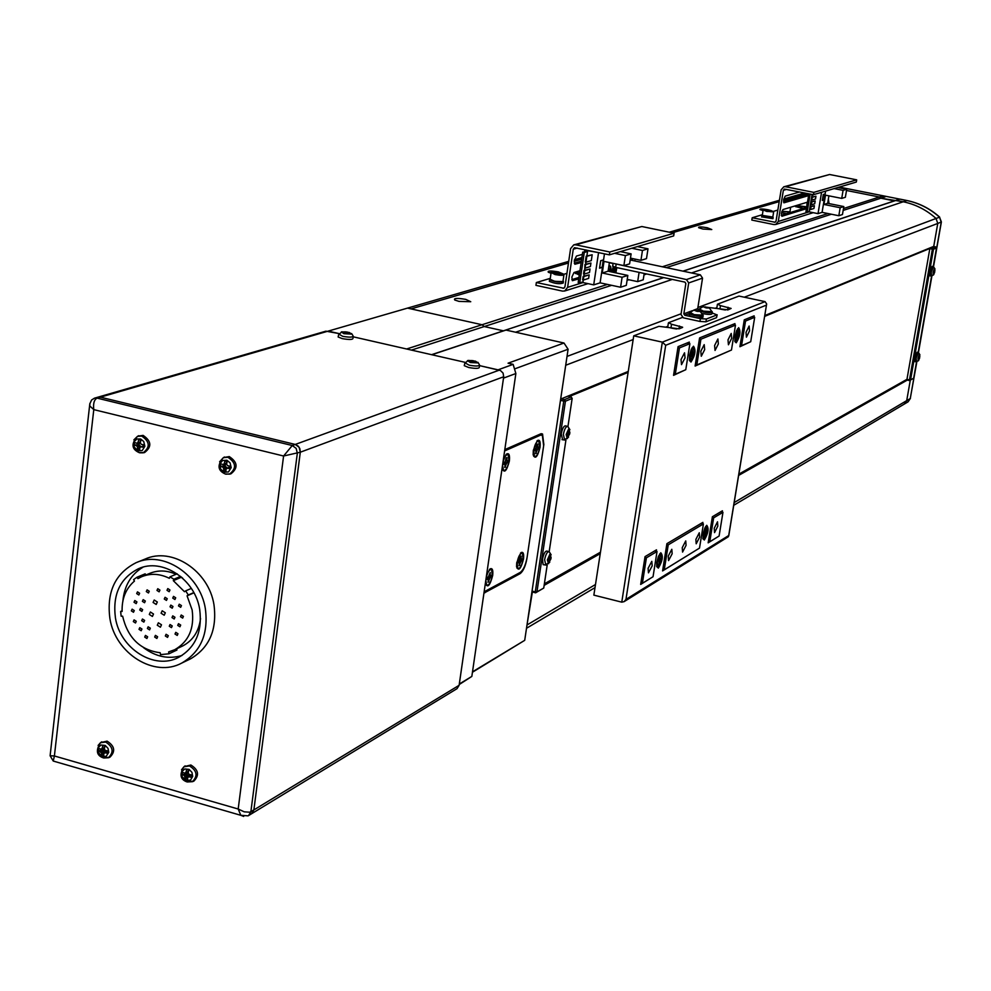 <?xml version="1.0" encoding="UTF-8"?>
<svg xmlns="http://www.w3.org/2000/svg" width="991" height="991" viewBox="0 0 991 991"><rect width="100%" height="100%" fill="white"/><g stroke="black" fill="none" stroke-linecap="round" stroke-linejoin="round"><path stroke-width="1.49" d="M804.655 192.96L783.757 199.018M779.434 200.269L669.272 232.204M581.903 257.549L574.483 259.692M568.71 261.364L407.512 308.114L411.03 308.895L568.462 263.024L411.03 308.895L482.035 324.738L407.512 308.114L100.388 397.168L97.812 397.205L325.915 331.167L338.922 333.558L328.194 331.105M807.207 193.468L783.522 200.368L807.207 193.468M779.211 201.619L672.171 232.811L779.211 201.619M581.667 259.184L574.223 261.351L581.667 259.184M933.398 266.74L941.227 222.133L939.53 217.19L941.376 221.947L937.759 223.446L933.72 246.524M899.828 199.154L896.186 200.355L902.937 201.706C915.374 204.245 926.412 209.844 936.061 218.478L939.53 217.19C929.917 208.581 918.93 203.019 906.554 200.479L883.427 195.846L879.351 197.011L846.5 190.483L879.351 197.011L880.888 198.212L902.937 201.706C915.374 204.245 926.412 209.844 936.061 218.478L937.759 223.446L933.733 246.387L764.755 315.559M907.855 401.962L910.271 398.531L906.715 400.624L904.288 404.08L906.715 400.624L910.295 380.185L906.715 400.624L734.195 502.561M885.347 196.763L843.155 210.414M898.75 199.426L682.972 271.138M933.225 266.69L936.507 247.985L933.46 249.249L910.556 379.937L913.665 378.166L909.565 380.594L907.038 380.049L906.963 379.318L909.49 379.875L932.382 249.162L929.831 248.642L906.963 379.318L738.828 474.144M600.459 552.198L544.369 583.835M929.892 248.456L764.656 316.203M628.145 372.158L569.02 396.388M930.128 247.874L764.618 316.402M628.108 372.381L569.379 396.474M567.93 426.601L572.154 398.419L565.44 401.194L536.949 591.9L543.737 588.059L535.574 592.841L531.956 591.776M561.154 398.89L564.424 399.646L571.138 396.883L567.88 396.127M532.056 591.07L535.276 591.875L563.755 401.107L560.472 400.364M543.737 588.059L547.205 564.907M549.175 551.739L565.948 439.868M572.154 398.419L571.138 396.883M564.424 399.646L563.755 401.107L565.44 401.194L564.424 399.646M536.949 591.9L535.276 591.875L535.574 592.841L536.949 591.9M930.45 247.738L932.754 248.208L935.814 246.945L933.522 246.486M913.665 378.166L916.539 361.839M918.162 352.548L931.59 276.055M936.507 247.985L935.814 246.945M932.754 248.208L932.382 249.162L933.46 249.249L932.754 248.208M910.556 379.937L909.49 379.875L909.565 380.594L910.556 379.937M907.013 379.863L738.704 474.912M600.323 553.065L544.232 584.74M907.285 380.098L738.617 475.432M600.224 553.659L544.133 585.371M532.365 592.023L527.001 624.987M465.77 299.381C457 297.944 453.333 298.167 454.782 300.025L458.994 301.388L470.75 301.722L465.77 299.381M563.26 273.962L558.404 271.906C550.723 270.63 547.354 270.729 548.296 272.228L551.033 273.243M707.277 227.744C701.12 226.704 698.246 226.679 698.63 227.695L702.904 229.045L711.773 229.553L707.277 227.744M771.345 210.637L767.988 209.745C762.389 208.779 759.713 208.729 759.948 209.584L763.045 210.637M683.158 271.175L896.186 200.355L894.353 200.888L880.888 198.212L879.351 197.011L843.477 208.544M827.956 213.536L662.347 266.777M607.458 284.417L482.035 324.738L484.252 326.547L482.035 324.738L406.607 348.993L353.069 336.779L465.064 362.322L431.816 354.741L505.98 330.077L503.391 330.821L484.252 326.547L611.658 285.321M831.387 214.229L666.361 267.62M646.702 273.974L643.989 274.854M628.876 279.747L627.08 280.329M663.598 277.579L503.391 330.821L484.252 326.547L411.463 350.096M663.784 277.616L431.593 354.679M672.282 279.425L515.593 332.22L505.98 330.077L563.99 343.022L568.091 349.241L514.502 368.949M697.899 307.495L936.061 218.478L937.759 223.446L744.278 297.201M633.162 339.554L565.712 365.245L560.671 399.088L628.257 371.414M714.598 345.5L715.044 350.442L718.351 343.927L717.905 338.972L714.598 345.5M681.015 359.572L681.511 364.638L685.041 357.875L684.533 352.808L681.015 359.572M700.81 351.272L701.281 356.265L704.675 349.65L704.205 344.645L700.81 351.272M728.001 339.888L728.435 344.781L731.655 338.352L731.222 333.447L728.001 339.888M746.025 332.332L746.421 337.163L749.543 330.858L749.134 326.027L746.025 332.332M682.242 547.664L682.576 552.086L686.069 545.347L685.735 540.913L682.242 547.664M648.102 568.314L648.461 572.823L652.189 565.849L651.818 561.327L648.102 568.314M668.231 556.137L668.566 560.596L672.158 553.758L671.811 549.287L668.231 556.137M695.88 539.401L696.202 543.786L699.609 537.147L699.287 532.762L695.88 539.401M714.226 528.302L714.536 532.638L717.818 526.134L717.509 521.786L714.226 528.302M744.13 320.737L745.542 321.034L754.684 317.318L750.707 341.734L741.541 345.686L745.542 321.034M751.934 316.724L754.684 317.318M677.918 347.593L679.442 347.928L675.292 374.239L685.772 369.717L689.897 343.679L679.442 347.928M686.974 343.035L689.897 343.679M699.435 338.872L700.922 339.195L735.483 325.122L731.469 350.034L696.822 364.961L700.922 339.195M732.683 324.528L735.483 325.122M654.667 550.909L657.033 551.491L646.405 557.809L644.918 557.438M666.782 544.48L668.231 544.839L703.412 523.942L701.133 523.397M712.256 517.537L713.644 517.859L722.959 512.335L719.094 536.032L709.767 541.78L713.644 517.859M720.73 511.802L722.959 512.335M708.392 541.445L709.767 541.78M703.412 523.942L699.51 548.097L664.267 569.813L668.231 544.839M662.818 569.453L664.267 569.813M657.033 551.491L653.044 576.725L642.391 583.29L640.904 582.919M646.405 557.809L642.391 583.29M741.541 345.686L740.141 345.376M696.822 364.961L695.348 364.626M673.781 373.892L675.292 374.239M736.226 342.799C740.141 336.457 740.946 331.415 738.667 327.662L736.573 330.66L734.975 336.556L734.938 341.622L736.226 342.799M690.987 362.037C695.224 355.348 696.066 350.083 693.502 346.218L691.247 349.34L689.575 355.298L689.488 360.563L690.987 362.037M658.346 568.103C662.607 560.906 663.413 555.802 660.774 552.767L658.396 556.434L656.785 562.516L656.711 566.641L658.346 568.103M704.353 539.996C708.292 533.208 709.085 528.302 706.719 525.317L704.898 527.893L703.152 533.691L702.941 538.831L704.353 539.996M753.928 317.157L754.139 315.832L744.278 319.833L739.918 346.726L749.865 342.106M734.715 324.961L734.938 323.611L699.584 337.931L695.112 366.051L730.615 350.393M689.117 343.505L689.34 342.081L678.067 346.639L673.558 375.341L684.905 370.089M702.656 523.756L702.879 522.368L666.906 543.663L662.583 570.915L698.643 548.63M656.265 551.306L656.5 549.832L645.042 556.62L640.669 584.417L652.165 577.27M722.204 512.149L722.427 510.786L712.393 516.732L708.156 542.833L718.24 536.565M682.576 327.451L679.169 328.814L658.891 326.336L633.732 335.838L593.857 595.133L621.766 602.156L624.107 601.636L625.965 599.394L728.707 535.524L766.65 303.977L765.064 301.623L738.989 296.074L717.595 304.15L720.457 305.624L719.924 309.006M708.776 307.483L728.026 309.861L731.135 308.436L720.457 305.624M682.378 317.454L668.628 322.657L671.526 324.243L670.957 327.91M633.732 335.838L662.335 342.143L765.064 301.623M682.613 327.216L671.526 324.243M728.199 536.837L728.707 535.524M766.365 305.141L665.692 345.289L662.335 342.143L621.766 602.156M717.174 314.791L716.543 317.653L705.951 321.802L699.943 321.431L683.22 317.801L680.99 314.444L685.846 283.525L684.917 282.113L615.659 267.372L612.686 266.034M716.543 317.653L716.976 314.903L706.385 319.015L705.951 321.802M613.07 263.321L686.466 279.561L688.708 282.93L683.84 313.862L684.769 315.262L700.389 318.644L706.385 319.015M630.189 259.976L700.34 274.817L702.545 278.137L697.714 308.659L698.581 310.022M716.976 314.903L712.157 312.958M725.511 309.972L720.16 309.056M721.188 309.279L724.731 309.898M739.36 334.425L738.914 329.223L735.52 336.036L735.966 341.238L739.36 334.425M737.961 336.234L737.031 337.832L736.511 336.841L737.861 332.629L737.961 336.234L736.66 335.949M737.403 333.422L738.369 333.633M698.853 310.01L703.276 312.016L712.145 311.521M699.274 308.969L703.412 311.149L711.872 311.682L709.358 307.879M709.184 308.09L702.892 306.727L709.184 308.09M706.558 307.966L703.486 306.851L708.07 307.396L708.59 307.953L706.558 307.966M705.381 307.718L705.518 306.851M712.244 312.438L712.034 313.738C711.427 314.742 708.206 314.667 702.359 313.528M698.482 310.567L698.89 309.799M712.083 311.892L712.294 312.128C710.646 313.255 706.583 312.945 700.092 311.174M702.854 538.262L703.907 538.509L707.487 531.473L707.153 526.803L703.573 533.839L703.907 538.509M705.01 531.845L705.939 530.135L706.472 530.953L705.134 535.177L705.01 531.845M706.744 526.704L705.679 526.444M705.604 530.742L706.472 530.953M704.787 533.17L706.063 533.48M676.865 328.975L670.709 327.934M671.613 328.132L675.949 328.901M693.452 347.779L692.213 347.494M694.357 353.254L693.836 347.866L690.132 355.013L690.653 360.402L694.357 353.254M692.82 355.162L691.817 356.859L691.235 355.831L692.672 351.421L692.82 355.162L691.396 354.852M692.201 352.214L693.254 352.449M689.637 313.478L694.059 315.522C699.547 316.513 702.508 316.538 702.941 315.584L703.04 315.014M690.058 312.438L694.196 314.642L702.755 315.175L700.216 311.335M700.042 311.546L693.7 310.171L700.042 311.546M697.379 311.422L694.295 310.307L698.928 310.852L699.448 311.409L697.379 311.422M696.215 311.174L696.351 310.294M703.127 315.931L702.916 317.231C699.212 318.396 694.604 317.777 689.092 315.386L689.141 315.064M702.978 315.386L703.176 315.609C699.473 316.773 694.864 316.154 689.352 313.763L689.662 313.28M657.405 561.736L657.789 566.53L661.703 559.147L661.319 554.341L657.405 561.736M658.965 559.605L659.981 557.797L660.563 558.639L659.139 563.074L658.965 559.605M660.811 554.217L659.696 553.895M659.634 558.404L660.563 558.639M658.755 560.931L660.155 561.265M563.99 343.022L508.061 363.202L513.14 364.354L515.865 373.52L503.502 378.116L459.316 684.001L471.84 676.407L515.865 373.52M472.509 671.811L524.71 640.335L568.091 349.241M524.71 640.335L472.434 672.245M513.14 364.354L498.064 369.841L479.433 365.592L500.467 370.535L503.069 373.099L503.701 376.753L300.31 452.206L299.171 447.3L295.256 444.439L100.388 397.168L97.812 397.205L94.479 398.171L97.068 398.122C94.157 399.658 93.067 403.486 93.786 409.63L89.772 405.951L89.884 403.411M471.84 676.407L459.242 684.521M483.942 593.089L520.089 573.665C523.236 571.25 525.527 566.171 526.939 558.404L543.836 444.476L542.548 434.008L540.764 433.835L504.803 449.617M499.34 370.126L292.271 445.529L296.185 448.403L297.325 453.308L250.872 811.753L248.58 815.581L251.578 813.747L253.869 809.932L300.31 452.206L299.852 448.613L298.266 446.161L295.256 444.439L100.388 397.168L97.068 398.122L292.271 445.529L283.587 456.009L93.786 409.63L54.394 755.972L50.107 755.761L50.256 754.436M94.479 398.171L91.568 400.005L89.797 403.932L50.107 755.761L53.254 761.051L240.838 815.32L238.187 809.015L283.587 456.009L300.31 452.206L253.869 809.932L459.118 685.301L457.062 688.634L251.578 813.747L253.869 809.932L249.757 812.211L244.207 811.827L238.187 809.015L54.394 755.972L53.254 761.051L55.372 761.658M248.122 815.841L240.838 815.32L243.675 816.435M459.118 685.301L503.701 376.753M109.902 618.57C115.402 653.639 154.435 678.079 181.762 663.066C200.764 651.929 208.63 633.769 205.348 608.61C200.058 574.495 163.106 550.216 136.101 562.69C115.191 573.355 106.458 591.986 109.902 618.57M137.08 562.293L145.058 559.085C171.939 546.66 208.717 570.791 213.969 604.708C217.215 629.731 209.386 647.792 190.458 658.891L189.083 659.548M122.896 600.819C124.432 585.52 131.146 574.297 143.038 567.162M115.452 617.988C112.417 594.612 120.072 578.199 138.418 568.747C162.264 557.623 194.979 579.054 199.662 609.205C202.56 631.478 195.574 647.519 178.714 657.33C154.621 670.436 120.283 648.894 115.452 617.988M139.62 593.262L137.476 591.85L136.684 593.572L138.839 594.972L139.62 593.262M177.736 625.383L178.491 623.686L180.696 625.073L179.941 626.77L177.736 625.383M169.275 626.238L170.043 624.541L172.236 625.94L171.48 627.637L169.275 626.238M147.399 628.48L148.154 626.783L150.335 628.183L149.579 629.88L147.399 628.48M139.013 629.335L139.781 627.65L141.948 629.037L141.193 630.734L139.013 629.335M157.284 625.222L158.374 622.794L161.496 624.788L160.418 627.204L157.284 625.222M175.011 634.042L175.766 632.345L177.971 633.745L177.228 635.429L175.011 634.042M165.336 635.987L166.092 634.29L168.297 635.689L167.541 637.374L165.336 635.987M154.683 637.064L155.426 635.367L157.619 636.767L156.875 638.452L154.683 637.064M144.711 637.102L145.466 635.417L147.647 636.804L146.903 638.489L144.711 637.102M153.097 602.454L154.212 600.013L157.309 602.008L156.206 604.46L153.097 602.454M178.491 605.91L179.26 604.2L181.452 605.6L180.684 607.31L178.491 605.91M170.018 606.802L170.799 605.092L172.979 606.492L172.211 608.201L170.018 606.802M180.461 616.699L181.229 615.002L183.422 616.39L182.666 618.099L180.461 616.699M172 617.579L172.756 615.869L174.961 617.269L174.193 618.979L172 617.579M161.087 613.231L162.19 610.79L165.311 612.785L164.209 615.225L161.087 613.231M172.744 598.106L173.524 596.396L175.704 597.796L174.924 599.518L172.744 598.106M164.283 599.01L165.063 597.3L167.244 598.7L166.463 600.41L164.283 599.01M166.996 590.314L167.789 588.592L169.956 589.992L169.176 591.714L166.996 590.314M156.974 590.425L157.767 588.704L159.923 590.103L159.13 591.825L156.974 590.425M139.719 609.985L140.487 608.288L142.654 609.676L141.874 611.385L139.719 609.985M131.345 610.865L132.125 609.168L134.268 610.567L133.5 612.265L131.345 610.865M149.307 614.457L150.409 612.017L153.506 614.024L152.416 616.452L149.307 614.457M141.701 620.713L142.456 619.016L144.624 620.416L143.868 622.113L141.701 620.713M133.327 621.58L134.095 619.883L136.25 621.283L135.494 622.98L133.327 621.58M142.394 601.339L143.175 599.629L145.33 601.029L144.562 602.739L142.394 601.339M134.02 602.231L134.801 600.521L136.944 601.921L136.163 603.63L134.02 602.231M146.309 591.565L147.102 589.856L149.245 591.255L148.464 592.977L146.309 591.565M187.064 595.839L188.278 594.996L185.701 590.859L184.487 591.714L173.314 580.664L173.921 579.215L169.944 576.849L169.35 578.31C159.836 573.616 150.582 573.095 141.564 576.762L137.91 578.645L137.018 577.208L133.587 579.636L134.479 581.06C125.845 588.53 121.72 598.663 122.116 611.447L120.642 611.459L121.15 616.204L122.624 616.191C127.777 637.944 140.301 650.133 160.208 652.747L160.554 654.617L168.966 653.787L168.619 651.917L174.75 649.7C188.736 641.648 194.533 628.405 192.143 609.985L187.064 595.839L193.951 592.829M176.039 574.284C166.959 570.221 158.176 569.924 149.691 573.405L142.32 576.452M182.815 578.348L181.39 577.072M173.314 580.664L181.303 577.27M181.737 646.417L182.691 645.959C192.948 640.52 198.894 631.378 200.541 618.545M168.966 653.787L176.931 650.034L176.708 648.783M120.642 611.459L122.091 610.84M145.863 574.991L145.157 573.851L137.018 577.208M169.944 576.849L177.154 573.814M173.921 579.215L180.573 576.39M185.701 590.859L191.325 588.419M188.278 594.996L193.815 592.581M181.972 655.497C168.693 659.473 155.884 656.872 143.559 647.668M502.115 468.111L502.127 468.297C504.233 473.698 506.649 471.245 509.386 460.964C509.956 454.931 508.965 452.664 506.426 454.151L503.329 459.713M540.033 447.362C540.615 441.528 539.711 439.273 537.32 440.623L533.307 450.348L533.158 454.782C535.202 459.613 537.494 457.136 540.033 447.362M523.496 559.085C524.066 553.696 523.248 551.541 521.031 552.619L516.732 562.69L516.559 566.716C518.566 571.572 520.882 569.032 523.496 559.085M485.379 583.204C487.473 588.431 489.913 585.867 492.676 575.511C493.245 569.961 492.354 567.781 490.012 568.945L486.581 574.953M484.128 591.8L520.275 572.402C523.421 569.998 525.713 564.92 527.125 557.153L543.65 445.752L542.35 435.284L540.578 435.123L504.605 450.942M140.511 441.875L139.434 442.593L139.149 445.07L141.118 446.755M144.859 446.284L143.745 441.54L140.623 438.963L136.931 438.976L134.268 441.59L134.194 447.003L137.947 450.855L142.196 450.571L144.859 446.284M143.274 452.776L144.525 452.577C152.007 446.854 151.524 441.119 143.113 435.383L137.811 436.189M134.528 442.519L134.231 444.996L136.572 445.727L137.501 447.164L137.439 449.951L139.694 450.521L139.756 447.721L140.97 446.817L143.856 447.375L144.141 444.897L141.255 444.34L140.326 442.89L140.933 439.917L138.678 439.372L138.071 442.333L136.869 443.25L134.528 442.519M136.572 445.727L139.149 445.07L137.935 444.773L138.158 442.915M134.231 444.996L137.935 444.773M143.98 446.26L140.97 446.817M139.434 442.593L136.869 443.25M139.954 447.659L139.805 446.086L137.501 447.164M142.902 446L143.373 444.748M138.071 442.333L140.288 441.949L140.759 440.698M138.678 439.372L140.449 440.611M137.439 449.951L139.644 447.412M472.521 360.6L467.479 360.613L470.316 362.52L477.538 362.892L475.42 361.17L468.644 360.439L470.713 361.207L469.623 362.012L471.654 362.471L474.132 361.74L476.423 362.731L477.303 362.421L475.432 361.158M464.407 365.022L464.259 365.679L468.768 367.525C475.791 368.763 479.31 368.627 479.347 367.116L479.433 365.506M470.936 362.285L471.059 360.526M474.342 361.814L474.466 361.071M472.434 360.6L472.187 362.037M473.401 360.699L473.079 361.703M470.601 362.21L470.713 361.207M346.268 331.886L341.35 331.886L343.84 333.694L351.099 334.103L349.278 332.456L342.031 331.836L343.902 332.084L343.208 333.211L345.178 333.657L347.742 332.964L349.972 333.93L350.938 333.645L349.278 332.456M338.29 336.271L338.129 336.977L342.267 338.625C349.439 339.863 353.019 339.715 353.007 338.204L353.069 336.655M344.769 333.546L344.868 331.812M348.101 333.087L348.225 332.332M346.255 331.886L346.057 333.05M347.308 331.997L346.986 332.951M344.286 333.434L344.385 332.431M548.531 563.718L551.145 557.834L549.993 553.994L547.366 559.89L548.531 563.718M548.506 551.578L547.329 551.169C545.422 550.562 543.799 553.263 542.498 559.283L543.142 564.647L543.873 564.759M550.414 554.489L549.2 558.416L547.924 558.8L547.627 560.77L548.915 560.373L549.113 561.092L548.395 563.297L550.885 558.986L550.414 554.489M549.72 556.744L550.476 556.868M549.894 560.695L547.763 559.977M547.899 559.011L550.401 559.568M550.885 558.986L548.333 558.689M550.686 557.599L549.658 557.376M548.915 560.373L547.75 560.064M567.286 438.641L569.912 432.869L568.772 428.744L566.158 434.529L567.286 438.641M567.211 426.353L565.923 425.932C564.04 425.424 562.467 428.075 561.24 433.885L562.628 439.744M569.206 429.289L568.438 429.623L567.992 433.141L566.716 433.439L566.406 435.445L567.694 435.148L567.905 435.941L567.162 438.171L569.652 434.008L569.206 429.289M568.512 431.593L569.255 431.704M568.661 435.606L567.694 435.297M566.654 433.959L569.168 434.492M569.652 434.008L566.691 433.649M569.466 432.497L568.363 432.262M567.694 435.148L566.518 434.851M919.846 356.475L919.475 354.196L918.025 358.011L918.31 360.885L919.561 358.036M918.384 352.61L917.109 352.214L914.767 357.578L915.04 361.653M919.673 354.58L918.372 357.293L918.31 360.538L919.623 357.838L919.673 354.58M918.285 357.875L919.499 358.11M919.623 357.838L918.31 357.664M918.818 358.482L918.199 358.346M934.909 270.716L934.563 268.326L933.113 272.091L933.373 275.089L934.624 272.252M933.435 266.752L932.122 266.356L929.831 271.633L930.091 275.882M934.761 268.734L933.448 271.373L933.386 274.73L934.686 272.091L934.761 268.734M933.336 272.091L934.563 272.327M934.686 272.091L933.373 271.918M933.894 272.624L933.262 272.488M226.803 463.107L225.539 463.862L225.23 466.352L227.422 468.074M231.2 467.641L230.073 462.847L226.902 460.233L222.554 460.518L220.126 463.478L220.572 468.991L224.102 472.224L228.45 471.951L231.2 467.641M225.812 474.181L230.866 473.871C238.286 468 237.753 462.227 229.268 456.578L223.57 457.557M220.659 463.8L220.336 466.303L222.752 467.058L223.693 468.508L223.594 471.32L225.886 471.889L225.998 469.077L227.236 468.161L230.16 468.731L230.482 466.228L227.546 465.659L226.605 464.209L227.224 461.199L224.92 460.642L224.3 463.639L223.062 464.556L220.659 463.8M222.752 467.058L225.23 466.352L223.991 466.055L224.214 464.222M220.336 466.303L223.991 466.055M230.16 468.731L230.296 467.616L229.057 467.306L227.236 468.161M225.539 463.862L223.062 464.556M226.369 468.892L225.886 467.38L223.693 468.508M229.057 467.306L229.54 466.055M230.469 466.228L230.296 467.616M224.511 463.59L226.406 463.206L227.038 461.979M224.92 460.642L226.58 461.868M223.594 471.32L225.725 468.731M225.998 469.077L226.741 468.706M104.266 747.573L103.25 750.484L105.938 752.157M104.625 747.474L104.86 746.372M108.762 752.342L108.007 748.354L105.219 745.43L101.045 745.009L98.456 747.4L98.394 752.59L102.048 756.443L106.186 756.344L108.762 752.342M108.651 757.669L109.84 757.26C115.699 751.475 114.795 746.099 107.115 741.144L100.834 742.532M98.704 748.329L98.431 750.695L101.602 752.974L101.553 755.588L103.745 756.207L103.795 753.606L104.959 752.776L107.784 753.371L108.056 751.005L105.244 750.41L104.34 748.998L104.935 746.112L102.742 745.48L102.147 748.366L100.971 749.196L98.704 748.329M100.698 751.562L103.25 750.484L102.085 750.15L102.259 748.651M98.431 750.695L102.085 750.15M107.957 751.835L104.959 752.776M103.535 748.131L100.971 749.196M104.687 753.024L103.745 752.764L103.894 751.488L101.602 752.974M106.917 751.537L107.263 750.856M101.8 748.49L104.365 747.548M102.742 745.48L104.513 746.273M101.553 755.588L103.745 752.764M103.795 753.606L104.873 752.912M187.485 771.716L186.94 774.442L189.863 776.089L187.633 777.625L188.835 776.808L191.684 777.402L191.981 775.012L189.132 774.417L188.216 772.98L188.81 770.069L186.581 769.425L185.974 772.336L184.772 773.166L182.443 772.286L182.146 774.665L184.475 775.557L185.317 779.607L187.547 780.251L187.633 777.625M188.513 771.382L188.748 770.341M192.688 776.374L191.944 772.348L189.108 769.375L184.834 768.942L182.183 771.345L182.084 776.585L185.812 780.474L190.557 780.078L192.688 776.374M192.551 781.639L193.84 781.156C199.575 775.247 198.584 769.858 190.879 765.015L184.239 766.588M184.475 775.557L186.94 774.442L185.751 774.095L185.924 772.646M182.146 774.665L185.751 774.095M191.684 777.402L191.882 775.854L190.681 775.507L188.835 776.808M187.237 772.063L184.772 773.166M188.488 777.031L187.435 776.733L187.596 775.457L185.391 776.994M190.681 775.507L191.04 774.838M191.981 775.012L191.882 775.854M185.974 772.336L188.092 771.469M186.581 769.425L188.253 770.193M185.317 779.607L187.435 776.733M502.536 465.213L503.478 470.291L502.722 470.118L503.564 470.353M503.478 470.291C505.769 470.787 507.615 467.727 509.002 461.125L508.197 454.745C506.19 454.126 504.431 456.752 502.908 462.624M506.822 461.125L506.958 457.594L506.128 457.966L505.187 461.843L504.097 462.326L503.8 464.42L504.877 463.937L505.137 464.754L504.741 467.455L507.9 460.642L505.608 460.865M505.806 460.183L506.562 460.295M505.967 464.383L504.89 464.036M505.583 467.083L504.877 466.501M504.047 462.673L506.512 463.206M507.59 462.723L504.134 462.314M504.877 463.937L503.899 463.677M507.367 454.51L505.98 454.584M485.801 580.354L486.606 585.037L485.863 584.851L486.742 585.148M486.606 585.037C488.935 585.631 490.83 582.535 492.304 575.709L491.623 569.763C489.591 569.02 487.77 571.708 486.172 577.803M490.099 575.944L490.223 572.525L488.452 576.812L487.361 577.394L487.064 579.45L488.154 578.868L488.414 579.636L488.03 582.287L491.189 575.362L488.959 575.684M489.083 575.04L489.839 575.176M489.257 579.19L487.2 578.496M488.873 581.841L488.179 581.259M487.361 577.431L489.802 577.988M490.879 577.406L487.968 577.072M488.154 578.868L487.188 578.595M490.756 569.466L489.418 569.503M534.434 456.442C536.602 456.839 538.348 453.866 539.674 447.511L538.906 441.23C536.75 440.859 535.004 443.832 533.666 450.187L534.434 456.442L533.703 456.269L534.471 456.479M537.605 447.486L537.766 444.042L536.973 444.389L536.057 448.167L535.029 448.626L534.731 450.67L535.759 450.211L535.995 451.016L535.598 453.643L538.633 447.028L536.453 447.238M536.651 446.569L537.37 446.681M536.788 450.657L535.759 450.335M536.391 453.283L535.735 452.751M534.967 449.01L537.308 449.518M538.336 449.059L535.016 448.663M535.759 450.211L534.83 449.964M538.138 441.045L536.862 441.069M517.748 568.363C519.928 568.859 521.737 565.824 523.137 559.283L522.48 553.399C520.3 552.916 518.504 555.951 517.104 562.504L517.748 568.363L517.017 568.177L517.835 568.438M521.055 559.469L521.192 556.124L520.399 556.546L519.495 560.299L518.454 560.856L518.169 562.851L519.197 562.306L519.433 563.061L519.061 565.638L522.084 558.924L519.965 559.221M520.102 558.602L520.82 558.713M520.238 562.628L518.293 561.971M519.854 565.217L519.197 564.672M518.442 560.943L520.758 561.463M521.786 560.918L518.95 560.596M519.197 562.306L518.281 562.046M521.675 553.151L520.448 553.164M579.946 270.729L574 272.513L571.857 277.084L572.377 280.688L578.732 278.892M582.386 254.365L576.452 256.062L574.309 260.621L574.842 264.263L581.16 262.553M575.759 244.814L573.752 244.876L570.605 248.605L564.944 286.795L563.755 288.245L536.354 282.534L535.945 285.346L562.479 291.106L564.647 291.007L567.608 287.365L573.281 249.175L574.532 247.676L609.378 254.86L609.799 252.011L575.759 244.814L641.834 226.518L573.752 244.876M609.378 254.86L673.694 235.895L674.103 233.207L609.799 252.011M674.103 233.207L641.834 226.518M632.32 260.41L632.754 258.614M634.822 260.943L635.107 259.109M566.939 273.355L563.768 274.309M550.278 278.36L536.354 282.534M578.942 277.443L571.832 279.623M581.37 261.141L574.284 263.222M627.216 279.4L637.671 281.63L643.221 279.809L644.212 273.442M637.411 246.598L648.003 248.815L642.453 250.475L631.824 248.246M631.527 258.354L631.242 260.187M642.453 250.475L640.942 260.348L646.491 258.626L648.003 248.815M639.096 272.364L637.671 281.63M640.942 260.348L630.474 258.131M585.892 249.893L584.777 250.203L584.566 251.59M599.58 252.792L584.777 250.203M620.378 251.615L631.118 253.882L625.395 255.591L614.618 253.312M581.643 282.274L593.708 284.875L600.1 282.844L620.577 287.241L626.312 285.358L627.823 275.424L608.09 271.212L609.403 262.541M592.184 254.774L591.305 260.608L585.978 262.181L586.845 256.31L592.184 254.774L586.189 256.173L585.309 262.045L585.978 262.181M590.054 268.97L589.521 272.475L584.195 274.098L584.715 270.58L590.054 268.97L584.058 270.444L583.526 273.962L584.195 274.098M583.278 280.044L583.005 281.84L579.723 282.869L584.269 252.457L582.72 252.123L587.539 251.516L586.87 255.975M585.941 262.181L585.631 264.275M590.933 263.036L585.607 264.622L585.086 268.152L590.413 266.542L590.933 263.036L584.938 264.486L584.74 270.233M584.157 274.098L583.848 276.179M593.708 284.875L598.477 253.114M589.162 274.903L588.642 278.397L583.303 280.057L583.823 276.539L589.162 274.903L583.166 276.39L582.634 279.908L583.303 280.057M604.473 253.82L600.1 282.844M603.358 259.927L600.657 260.732L599.53 268.189L602.243 267.359L603.358 259.927M625.395 255.591L623.872 265.613L604.014 261.401L602.268 273.008L622.1 277.257L620.577 287.241M623.872 265.613L629.595 263.854L631.118 253.882M627.823 275.424L622.1 277.257M584.269 252.457L587.539 251.516M582.72 252.123L578.187 282.534L579.723 282.869M608.09 271.212L602.268 273.008M586.845 256.31L586.189 256.173M584.715 270.58L584.058 270.444M583.823 276.539L583.166 276.39M585.607 264.622L584.938 264.486M600.633 260.918L602.801 260.088M599.58 267.904L600.707 260.93M603.234 260.187L602.194 267.149L599.654 267.929M575.66 272.017L579.537 273.429M575.387 273.157L579.301 275.027M550.154 279.152L549.596 279.759C555.369 282.076 559.989 282.633 563.433 281.432L563.012 281.072M549.41 281.01L549.348 281.394C555.133 283.711 559.742 284.268 563.198 283.054L563.384 281.803M560.225 273.615L560.72 274.284L558.032 274.272L554.378 272.921L560.225 273.615L560.126 274.284M556.892 274.024L557.053 272.934M615.052 267.236L615.745 268.425L614.668 272.612M613.194 272.302L614.903 267.198M613.342 271.323L615.238 271.732M614.296 268.115L615.745 268.425M608.214 270.357L609.192 268.871L609.762 271.571M608.511 269.899L609.973 270.209M807.504 202.164L782.977 209.559L781.416 213.226L781.874 216.273L806.426 208.705M799.663 191.957L785.169 196.119L783.608 199.773L783.893 202.833L808.594 195.623M785.479 186.729L783.807 186.791L781.131 189.851L776.052 221.043L775.036 222.232L752.194 217.76L751.822 220.064L773.946 224.573L775.755 224.474L778.269 221.489L783.361 190.297L784.426 189.07L813.413 194.707L813.797 192.378L785.479 186.729L829.603 174.503L783.807 186.791M813.413 194.707L856.311 182.059L856.682 179.842L813.797 192.378M856.682 179.842L829.603 174.503M777.836 210.067L773.414 211.393M762.389 214.7L752.194 217.76M806.624 207.54L781.292 215.32M808.78 194.509L783.497 201.916M837.791 187.522L846.71 189.281L843.068 190.371L834.125 188.6M808.148 211.653L818.021 213.647L822.084 212.347L838.82 215.728L842.461 214.527L843.812 206.562L827.658 203.316L828.897 195.846M816.361 193.84L813.016 194.62M815.184 200.95L814.713 203.762L811.332 204.79L811.802 201.978L815.184 200.95L811.257 201.867L811.332 204.79M812.063 194.434L809.275 211.294L807.194 211.95L810.155 194.05M818.021 213.647L821.564 192.304M814.391 205.694L813.933 208.494L810.551 209.547L811.01 206.735L814.391 205.694L810.465 206.624L810.551 209.547M812.05 197.098L815.965 196.206L815.506 199.005L812.125 200.021L812.05 197.098L812.125 200.021M825.614 191.102L822.084 212.347M825.008 193.976L823.298 194.484L822.307 200.455L824.017 199.934L825.008 193.976M843.068 190.371L841.731 198.398L825.503 195.165L823.955 204.468L840.17 207.726L838.82 215.728M841.731 198.398L845.36 197.283L846.71 189.281M843.812 206.562L840.17 207.726M812.471 194.521L812.917 195.264M808.891 193.802L805.931 211.69L807.194 211.95M827.658 203.316L823.955 204.468M815.965 196.206L812.595 197.209M823.273 194.645L824.574 194.112M822.344 200.244L823.323 194.657M824.933 194.174L824.004 199.761L822.394 200.256M796.033 205.62L806.674 207.243M806.711 206.983L807.17 202.263M795.649 206.586L803.23 208.581M781.812 211.517L789.926 211.826M781.49 212.792L786.656 213.672M762.277 215.369L772.819 217.054M761.645 216.868L772.943 218.677L773.141 217.487M770.478 210.835L765.783 210.253L770.403 211.306M767.715 211.009L767.827 210.303M827.906 201.842L828.352 203.465M827.77 202.598L828.476 202.734M691.507 272.946L906.876 200.554M916.836 361.839L910.271 398.531L916.7 361.839M918.323 352.598L931.751 276.068M883.055 195.822L839.166 187.113M595.48 584.517L527.001 624.974M681.09 313.788L567.025 356.413M716.877 307.644L715.688 308.09M667.86 326.324L666.2 326.956M665.692 345.289L625.965 599.394M727.592 309.972L728.026 307.26M678.984 328.876L679.43 325.965M700.34 274.817L686.466 279.561M702.545 278.137L688.708 282.93M697.714 308.659L693.638 310.183M692.288 310.691L683.84 313.862M698.556 310.072L697.701 310.394M689.327 313.54L684.769 315.262M616.08 264.585L615.659 267.372M699.943 321.431L700.389 318.644M518.627 573.293L520.089 573.665M484.029 592.544L484.933 592.779M505.658 450.261L504.741 450.038M540.578 435.123L538.77 434.702M139.731 452.813L143.076 452.813C150.359 447.226 149.901 441.652 141.701 436.065L137.476 436.362L133.884 439.868M464.89 362.78L469.177 365.184C476.014 366.385 479.446 366.249 479.471 364.787L477.935 362.322M338.736 334.054L342.663 336.308C349.637 337.51 353.118 337.374 353.106 335.899L351.607 333.546M551.145 554.811L549.287 551.851C547.428 551.256 545.868 553.895 544.592 559.742L545.843 565.093M569.899 429.673L567.917 426.588C566.084 426.093 564.56 428.669 563.359 434.343L564.635 440.041M919.921 354.79L918.508 352.647L916.229 357.875L916.489 361.826M941.363 222.034L933.51 266.777L931.305 271.918L931.552 276.055M224.548 457L223.322 457.693C217.079 465.138 217.698 470.564 225.18 473.958L229.478 474.132C236.7 468.396 236.18 462.785 227.918 457.285L223.322 457.693L219.606 461.794M103.646 757.991L108.353 757.768C114.064 752.119 113.185 746.892 105.703 742.073L100.487 742.73L98.109 745.43M187.188 781.973L192.403 781.688C197.989 775.928 197.036 770.688 189.529 765.969L183.93 766.786L181.502 769.846M577.245 248.06L573.281 249.175M582.981 282.559L567.608 287.365M564.474 287.799L562.9 288.282M579.586 273.12L576.217 271.906M555.208 274.296C564.251 275.436 565.799 274.978 559.878 272.909C550.847 271.757 549.287 272.228 555.208 274.296M563.805 274.457L563.966 274.618C563.594 275.56 560.633 275.535 555.084 274.557L551.306 272.599M550.154 279.227L554.118 281.097C559.667 282.076 562.628 282.088 562.999 281.134C564.337 282.162 561.389 282.212 554.155 281.295L550.253 279.747M562.752 281.605L554.18 281.295L550.092 279.586L551.058 273.058C549.336 272.116 552.284 272.067 559.878 272.909M613.491 266.765L612.165 272.079M615.869 272.872L616.823 267.62L615.882 272.872M611.868 272.017L613.206 266.641M609.676 262.801L613.07 263.519M608.846 266.158L609.985 265.848L610.877 271.509C611.311 266.852 610.605 265.266 608.771 266.728M609.985 265.848L610.518 266.468M786.681 189.355L783.361 190.297M809.114 211.839L778.269 221.489M775.643 221.86L774.318 222.269M796.454 205.496L806.414 206.822M806.216 207.045L796.392 205.509M781.899 211.269L789.926 211.863L790.682 207.23M789.716 212.086L781.849 211.417L789.914 211.975M766.873 211.244C774.157 212.21 775.185 211.901 769.97 210.327C762.698 209.361 761.67 209.671 766.873 211.244M773.525 211.591L766.786 211.455L763.33 209.968M762.265 215.406L765.919 216.806L772.807 217.091L773.661 211.888M772.596 217.339L765.944 216.979L762.401 215.704M828.389 199.129L829.033 203.601L828.303 199.414M906.765 200.479C919.14 203.031 930.128 208.593 939.703 217.165M910.419 398.382L908.053 401.85L733.749 505.286M918.446 352.623L931.887 276.055M906.678 200.467L899.902 199.117M883.229 195.809L839.253 187.088M595.009 587.613L526.518 628.257M766.538 304.621L728.744 535.871M624.107 601.636L728.274 536.788M667.711 327.29L668.38 323.016M716.766 308.325L717.385 304.448M612.661 266.269L613.082 263.495M737.453 328.913L738.605 329.161M734.814 340.991L735.966 341.238M702.929 306.714L698.928 309.229M698.816 310.307L698.952 309.44M689.414 360.129L690.653 360.402M693.737 310.158L689.699 312.71M689.587 313.8L689.724 312.908M689.092 315.386L689.352 313.763M656.661 566.257L657.789 566.53M541.222 433.699L542.548 434.008M181.762 663.066L190.458 658.891M138.418 568.747L139.31 568.388M174.75 649.7L182.691 645.959M541.036 434.975L539.154 434.541M144.525 452.577L139.05 452.577C131.592 449.134 131.06 443.72 137.476 436.362L138.777 435.693M468.086 360.464L464.791 363.387L464.259 365.679M341.92 331.774L338.637 334.71L338.129 336.977M348.522 333.261L348.659 332.592M543.142 564.647L545.223 564.969L549.794 562.157M562.008 439.657L564.102 439.954L568.574 437.142M914.916 361.641L916.378 361.814L918.806 360.228M919.338 358.853L919.574 358.011M930.004 275.87L931.478 276.043L933.881 274.433M934.463 272.884L934.637 272.24M933.534 266.777L934.984 268.957M229.478 474.132L230.866 473.871M109.84 757.26L102.953 757.756C96.486 755.303 95.669 750.298 100.487 742.73L101.763 741.825M104.179 747.61L102.829 748.106M193.84 781.156L186.692 781.8C180.238 779.347 179.321 774.343 183.93 766.786L185.131 765.857M588.01 283.649L564.647 291.007M575.548 272.042L575.337 273.504M549.596 279.759L549.348 281.394M563.966 274.618L559.89 272.909M562.999 281.134L563.916 274.965M608.932 265.625L609.626 265.774M813.215 212.669L775.755 224.474M806.414 206.921L799.848 206.673L796.355 205.533M795.785 205.694L795.624 206.71M761.831 215.679L761.621 217.017M773.674 211.752L769.982 210.327L763.107 210.203L762.252 215.542L765.932 216.979L772.794 217.215"/></g></svg>
